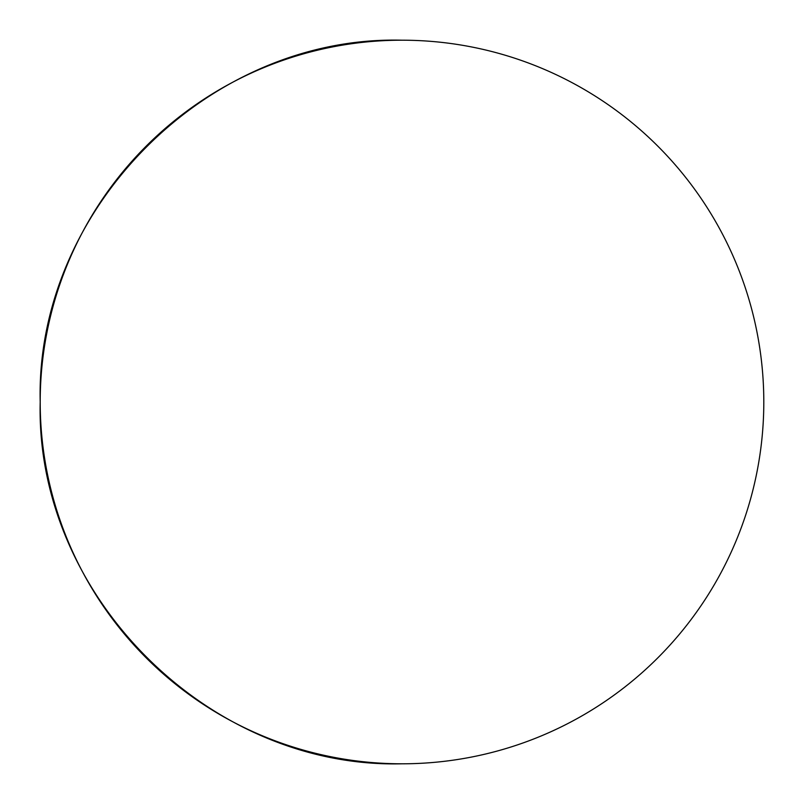 <?xml version="1.0" encoding="UTF-8"?>
<svg xmlns="http://www.w3.org/2000/svg" width="804" height="804" viewBox="0 0 804 804"><rect width="100%" height="100%" fill="white"/><g stroke="black" fill="none" stroke-linecap="round" stroke-linejoin="round"><path stroke-width="1.21" d="M40.2 402C35.215 208.668 208.668 35.215 402 40.2A361.8 361.8 0 0 0 40.2 402A361.8 361.8 0 0 0 402 763.8C208.668 768.785 35.215 595.332 40.2 402M402 763.8A361.8 361.8 0 0 0 763.8 402A361.8 361.8 0 0 0 402 40.2"/></g></svg>
